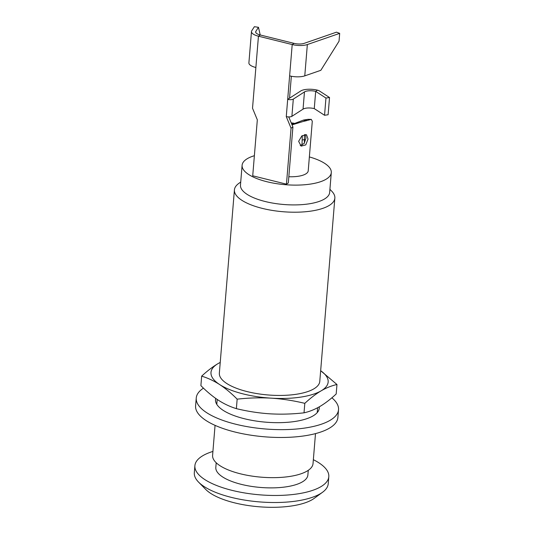 <?xml version="1.0" encoding="UTF-8"?>
<svg xmlns="http://www.w3.org/2000/svg" width="534" height="534" viewBox="0 0 534 534"><rect width="100%" height="100%" fill="white"/><g stroke="black" fill="none" stroke-linecap="round" stroke-linejoin="round"><path stroke-width="0.8" d="M291.344 76.255L289.548 98.176L287.686 99.371L289.615 75.881A12.596 4.446 4.7 0 0 304.774 75.868L320.841 70.308L339.043 41.191L339.684 33.362L307.35 44.549A12.596 4.446 -175.3 0 1 292.205 44.562L258.449 36.192A12.596 4.446 -175.3 0 1 251.474 31.566A12.596 4.446 -175.3 0 1 251.754 30.758L254.378 26.7L258.469 27.314L260.212 34.97M255.759 32.467L255.846 31.372L258.469 27.314M255.846 31.372A8.397 2.964 4.7 0 0 255.653 31.906A8.397 2.964 4.7 0 0 260.305 34.997L258.449 36.192L252.522 108.228L257.328 119.83L252.722 175.793L286.451 184.163L288.313 182.962L292.912 126.992L288.754 116.919M289.615 75.881L292.205 44.562L294.06 43.367L260.305 34.997M309.36 156.929A44.749 15.8 -175.3 0 1 331.294 172.615A44.749 15.8 -175.3 0 1 310.094 184.13A44.749 15.8 -175.3 0 1 264.377 181.066A44.749 15.8 -175.3 0 1 242.102 165.286A44.749 15.8 -175.3 0 1 254.378 155.701M288.827 176.727A21.413 7.563 4.7 0 0 308.225 170.793L312.29 121.278L311.295 119.369L307.257 120.444A21.413 7.563 -175.3 0 1 303.712 121.305L304.5 120.41L303.619 120.03L291.884 124.509M242.102 165.286L240.474 185.084A44.749 15.8 4.7 0 0 262.748 200.871A44.749 15.8 4.7 0 0 308.465 203.928A44.749 15.8 4.7 0 0 329.665 192.42L331.294 172.615M329.919 189.33L331.687 191.139A50.383 17.789 -175.3 0 1 334.851 198.134A50.383 17.789 -175.3 0 1 310.982 211.097A50.383 17.789 4.7 0 1 259.504 207.653A50.383 17.789 4.7 0 1 234.419 189.877L219.354 373.106A50.383 17.789 -175.3 0 0 244.438 390.881A50.383 17.789 -175.3 0 0 295.916 394.326A50.383 17.789 -175.3 0 0 319.786 381.363L334.851 198.134M240.727 182.001L238.685 183.496A50.383 17.789 4.7 0 0 234.419 189.877M215.062 425.351L212.599 455.328A50.383 17.789 4.7 0 0 237.683 473.097A50.383 17.789 4.7 0 0 289.161 476.542A50.383 17.789 4.7 0 0 313.031 463.585L315.494 433.608M336.186 393.992L336.967 384.507C331.674 385.681 326.401 387.791 321.141 390.835C315.874 393.959 310.434 398.124 304.807 403.344C293.493 400.613 282.306 398.885 271.239 398.164C260.165 397.516 248.804 397.85 237.156 399.158L236.382 408.65C247.696 411.38 258.883 413.102 269.95 413.823C281.024 414.471 292.385 414.144 304.026 412.829C309.32 411.654 314.593 409.545 319.853 406.501C325.119 403.377 330.566 399.205 336.186 393.992M237.156 399.158C231.302 393.238 225.475 388.372 219.668 384.567A58.78 20.759 -175.3 0 0 271.239 398.164A58.78 20.759 -175.3 0 0 321.141 390.835A58.78 20.759 -175.3 0 0 320.667 370.709L336.967 384.507M304.026 412.829L304.807 403.344M201.665 376.143C207.292 370.923 212.739 366.758 217.999 363.634A58.78 20.759 -175.3 0 0 219.668 384.567C213.854 380.835 207.853 378.025 201.665 376.143L200.891 385.628C206.745 391.555 212.572 396.422 218.379 400.226C224.193 403.958 230.194 406.761 236.382 408.65M220.235 362.452A58.78 20.759 -175.3 0 0 217.999 363.634L220.235 362.386M216.197 462.758L215.816 467.417A46.184 16.307 4.7 0 0 238.811 483.704A46.184 16.307 4.7 0 0 285.997 486.861A46.184 16.307 4.7 0 0 307.878 474.986L308.265 470.327M313.351 459.687A67.184 23.723 -175.3 0 1 328.804 476.702A67.184 23.723 -175.3 0 1 296.971 493.983A67.184 23.723 -175.3 0 1 228.338 489.391A67.184 23.723 -175.3 0 1 194.89 465.695A67.184 23.723 -175.3 0 1 212.919 451.43M198.528 482.075L205.73 489.424A58.78 20.759 4.7 0 0 210.716 493.403A58.78 20.759 4.7 0 0 291.357 506.012A58.78 20.759 4.7 0 0 314.232 498.342L322.536 492.268A67.184 23.723 4.7 0 1 296.397 501.032A67.184 23.723 -175.3 0 1 204.235 486.621A67.184 23.723 -175.3 0 1 198.528 482.075A67.184 23.723 -175.3 0 1 194.316 472.744L194.89 465.695M322.536 492.268A67.184 23.723 4.7 0 0 328.223 483.751L328.804 476.702M302.284 135.609L301.997 145.295M304.367 143.185L304.447 134.615M291.718 124.102L292.405 124.175M294.06 123.261L292.939 123.074A21.413 7.563 4.7 0 0 292.138 122.974L291.217 122.893M292.939 123.074L292.105 124.115M292.038 124.876L303.712 121.305M298.639 141.336L301.844 135.93L306.503 134.728L308.025 139.054L305.762 144.901L301.129 146.122L298.639 141.336M300.208 145.508L304.173 143.479L305.975 138.086L305.355 134.495M308.018 119.329L303.619 120.03M289.548 98.176L300.715 90.987A12.596 4.446 -175.3 0 1 317.536 90.179A4.199 1.482 -175.3 0 1 319.245 90.853L329.525 97.522L328.11 114.75L324.545 115.271L325.96 98.049L315.681 91.381A8.397 2.964 4.7 0 0 304.467 91.915L303.045 109.143L291.891 116.332A4.199 1.482 4.7 0 1 286.271 116.599L291.057 128.193L286.451 184.163M251.474 31.566L248.897 62.885A12.596 4.446 4.7 0 0 255.873 67.511M294.06 43.367A8.397 2.964 4.7 0 0 304.16 43.354L336.5 32.167L339.684 33.362M304.467 91.915L293.306 99.11C291.964 99.785 290.089 99.871 287.686 99.371L286.271 116.612M303.045 109.143A8.397 2.964 -175.3 0 1 314.266 108.602L324.545 115.271M317.536 90.179L315.681 91.381L314.266 108.602M292.912 126.992L291.057 128.193M329.525 97.522L325.96 98.049M196.245 398.01L195.598 405.84A71.382 25.205 4.7 0 0 231.135 431.018A71.382 25.205 4.7 0 0 304.06 435.898A71.382 25.205 4.7 0 0 337.882 417.541L338.523 409.705A71.382 25.205 -175.3 0 1 304.707 428.068A71.382 25.205 -175.3 0 1 231.783 423.188A71.382 25.205 -175.3 0 1 196.245 398.01A71.382 25.205 -175.3 0 1 203.461 388.151M216.37 403.604A52.065 18.383 -175.3 0 1 216.904 402.943M317.336 411.2A52.065 18.383 -175.3 0 1 317.75 411.941M331.874 397.803A71.382 25.205 -175.3 0 1 338.523 409.705M215.703 398.411A52.065 18.383 4.7 0 0 215.496 399.592A52.065 18.383 4.7 0 0 241.415 417.955A52.065 18.383 4.7 0 0 294.608 421.52A52.065 18.383 4.7 0 0 319.272 408.123A52.065 18.383 4.7 0 0 319.252 406.848M304.674 139.494L302.438 140.008M292.472 123.18L292.138 122.974M304.5 120.41L307.257 120.444M293.306 99.11L291.891 116.332M304.774 75.868L307.35 44.549M217.191 399.439L216.791 404.345M317.617 407.749L317.223 412.602M311.295 119.369L307.864 119.329"/></g></svg>
